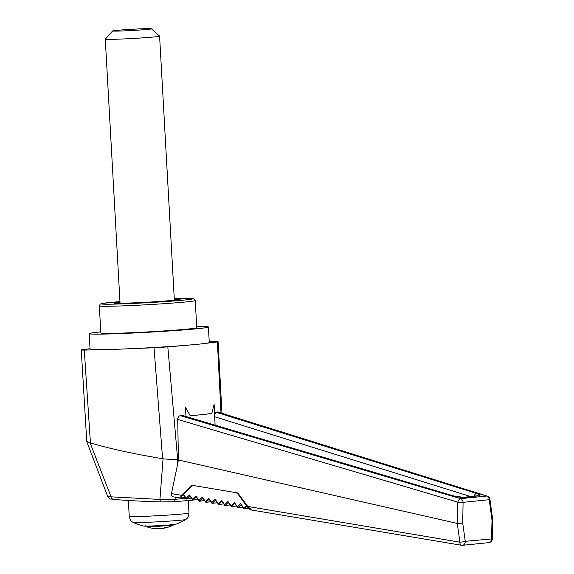 <?xml version="1.0" encoding="UTF-8"?>
<svg xmlns="http://www.w3.org/2000/svg" width="574" height="574" viewBox="0 0 574 574"><rect width="100%" height="100%" fill="white"/><g stroke="black" fill="none" stroke-linecap="round" stroke-linejoin="round"><path stroke-width="0.86" d="M196.703 326.556A59.689 1.873 176.8 0 1 208.405 327.015L209.266 342.52A59.689 1.873 176.8 0 1 200.197 344.027A59.689 1.873 176.8 0 1 196.143 344.436A59.689 1.873 176.8 0 1 118.065 349.214A59.689 1.873 176.8 0 1 112.353 349.401A59.689 1.873 176.8 0 1 90.075 349.186L89.207 333.681A59.689 1.873 176.8 0 1 100.228 331.973A59.689 1.873 176.8 0 1 100.78 331.916M220.99 412.871L217.395 341.932L200.197 344.027M209.223 341.724L215.063 341.63C218.027 341.602 218.802 341.702 217.395 341.932L218.084 341.752L221.966 413.172M161.89 528.424L161.897 528.467A33.888 27.444 -102.3 0 0 163.82 528.216A33.888 27.444 -102.3 0 0 166.116 527.685A33.105 17.995 -120.7 0 1 164.501 527.85A33.888 27.588 90.9 0 1 160.225 528.632A33.888 19.695 -96.6 0 1 157.118 528.302A33.105 25.055 122.5 0 1 154.837 528.381A33.888 19.552 92.8 0 0 157.362 528.711A33.888 19.552 92.8 0 0 157.879 528.711L157.886 528.46M208.405 327.015A59.689 1.873 176.8 0 1 148.91 332.217A59.689 1.873 176.8 0 1 89.207 333.681M112.353 349.401L84.278 350.083L90.434 442.927C109.928 448.71 133.979 453.969 162.593 458.719L154.033 347.744L118.065 349.214M90.434 442.934L86.76 441.478L81.257 349.961L90.046 348.683M81.946 349.774C80.539 350.011 81.314 350.111 84.278 350.083M90.068 442.848L111.055 496.847L159.924 499.423L163.059 458.813L162.593 458.719M107.941 496.108C107.13 496.546 108.17 496.79 111.055 496.847A3.882 2.978 95 0 0 113.559 499.394C126.589 500.521 142.46 501.367 161.172 501.927A3.882 1.421 91.7 0 1 159.924 499.423L175.099 499.265A3.882 2.54 86.5 0 1 172.903 501.798A3.882 2.54 86.5 0 1 172.666 501.791L161.287 501.92A3.882 1.421 91.7 0 1 161.172 501.927L172.903 501.798L193.079 500.126M175.242 496.948L175.099 499.265L185.947 498.462M154.033 347.744L167.823 346.904L177.71 460.004L177.237 466.102L171.432 493.618C171.282 495.728 172.171 496.847 174.101 496.969L180.566 498.038A0.775 0.631 -95.7 0 0 180.889 497.888L180.365 497.579L183.006 494.953L183.501 495.053M177.639 460.011L163.059 458.813M470.565 496.532L214.784 416.781L214.102 404.383L211.835 413.294C205.951 414.442 198.697 415.167 190.073 415.476L185.459 407.239L185.983 416.415M211.835 413.294C205.801 414.414 198.547 415.138 190.073 415.476M196.143 344.436L167.823 346.904M171.432 493.618L181.621 495.333L191.773 485.231L237.858 492.98L247.717 506.447L459.882 542.179L457.284 523.431L457.858 502.164L177.718 419.451L178.406 459.989L177.71 460.004M177.718 419.451C177.84 417.154 178.758 415.899 180.466 415.676L460.556 498.67A3.882 3.164 84.3 0 1 463.075 502.322L457.858 502.164A3.882 2.052 -73.5 0 1 460.556 498.67L486.73 496.044A3.882 2.224 -72.7 0 1 487.247 496.101L487.247 496.101A3.882 3.882 0 0 1 489.938 499.287L492.743 520.073L492.018 520.18L489.249 499.703A3.882 0.545 -7.7 0 0 489.938 499.287M183.092 415.655L453.912 496.001A3.882 2.059 106.6 0 0 453.446 495.958L183.092 415.655L180.466 415.676M214.784 416.781C214.755 414.32 215.243 412.835 216.254 412.333L476.607 493.468A3.882 2.21 107.3 0 0 474.002 496.144M457.478 523.452L462.723 523.101L463.075 502.322L489.249 499.703A3.882 3.164 84.3 0 0 486.73 496.044L217.704 411.953L216.254 412.333M217.704 411.953L487.247 496.101M453.446 495.958L464.402 497.443A3.882 3.207 -96.4 0 0 463.326 497.342L463.326 497.342C460.915 497.464 457.772 497.012 453.912 496.001M477.597 495.742L477.511 495.749A3.882 3.207 83.6 0 1 478.587 495.85C480.768 495.434 480.108 494.637 476.607 493.468M215.085 425.047L214.102 404.383M246.655 505.22L246.677 505.809L246.655 505.22M181.621 495.333L180.365 497.579M178.406 459.989L457.284 523.431M178.356 460.14L177.237 466.102M251.656 509.992L247.717 506.447L247.43 506.935C249.274 509.073 250.565 510.085 251.297 509.977L461.431 545.257A3.882 3.882 0 0 0 462.465 545.286A3.882 3.164 -95.7 0 1 462.292 545.3A3.882 3.164 -95.7 0 1 461.761 545.264A3.882 2.124 -80.5 0 1 461.431 545.257L461.431 545.257A3.882 2.124 -80.5 0 1 459.882 542.179A3.882 0.56 172.1 0 0 465.241 541.318L492.277 538.886L492.743 520.073M192.434 485.346L179.899 497.823M246.748 505.708L246.763 505.113L246.748 505.708M246.26 505.565L243.871 507.947L244.481 508.672L243.857 508.528L248.549 508.263M195.246 300.532L196.767 327.668A48.037 1.507 176.8 0 1 148.888 331.851A48.037 1.507 176.8 0 1 100.845 333.028L99.324 305.892A48.037 1.507 -3.2 0 0 132.745 305.461A48.037 1.507 -3.2 0 0 186.385 301.902A48.037 1.507 -3.2 0 0 195.246 300.532L194.715 299.276L193.208 298.552L174.266 298.588A46.092 1.449 -3.2 0 1 184.692 300.015A46.092 1.449 -3.2 0 1 114.879 304.105A46.092 1.449 -3.2 0 1 119.959 301.623L102.172 303.467L100.156 304.155L99.324 305.892M183.716 495.154L186.65 499.05L186.22 498.246L186.823 498.971L191.601 498.497M241.353 504.855L243.857 508.528L240.757 503.592L237.464 506.871L234.35 502.508L231.057 505.787L227.943 501.432L224.649 504.711L221.542 500.356L218.249 503.635L215.135 499.28L211.842 502.559L208.728 498.203L205.435 501.475L202.321 497.12L199.027 500.399L195.913 496.044L192.62 499.323L189.513 494.967L189.65 496.158L186.823 498.971M196.509 497.314L195.913 496.044L196.057 497.235L193.23 500.054L192.62 499.323L192.613 499.911L190.109 496.23M183.709 494.731L186.22 498.246L189.513 494.967L189.915 496.13M202.916 498.39L202.321 497.12L202.464 498.311L199.644 501.131L199.027 500.399L199.465 501.21L196.322 497.213M209.323 499.466L208.728 498.203L208.871 499.394L206.044 502.207L205.435 501.475L205.872 502.286L202.73 498.289M215.731 500.542L215.135 499.28L215.279 500.471L212.452 503.283L211.842 502.559L211.835 503.14L217.266 502.86M222.131 501.626L221.542 500.356L221.679 501.547L218.852 504.359L218.249 503.635L218.68 504.438L215.537 500.442M228.538 502.702L227.943 501.432L228.086 502.623L225.266 505.443L224.649 504.711L224.642 505.299L230.081 505.02M234.945 503.778L234.35 502.508L234.493 503.699L231.666 506.519L231.057 505.787L231.049 506.376L236.488 506.096M231.494 506.598L228.352 502.602M234.709 503.613L237.909 507.674L242.888 507.172M241.137 504.718L238.081 507.595L237.457 507.452L237.916 507.674M133.039 522.412A26.497 0.832 176.8 0 0 159.507 521.723A26.497 0.832 176.8 0 0 185.883 519.456C179.203 523.201 175.027 524.894 173.348 524.528A14.278 0.452 176.8 0 1 159.715 525.605A14.278 0.452 176.8 0 1 146.061 526.049C144.433 526.602 140.092 525.389 133.039 522.412L132.013 521.723C131.855 520.991 131.001 522.656 129.243 516.363L128.354 500.478M174.295 299.169A33.019 1.04 176.8 0 1 180.15 299.427A33.019 1.04 176.8 0 1 147.238 302.304A33.019 1.04 176.8 0 1 114.212 303.115A33.019 1.04 176.8 0 1 119.995 302.204M174.302 299.205A33.019 1.04 176.8 0 1 180.143 299.449M114.219 303.137A33.019 1.04 176.8 0 1 119.995 302.24M174.317 299.492A28.815 0.904 176.8 0 1 175.938 299.728A28.815 0.904 176.8 0 1 170.636 300.525A28.815 0.904 176.8 0 1 138.886 302.642A28.815 0.904 176.8 0 1 118.423 302.95A28.815 0.904 176.8 0 1 120.016 302.527M120.77 31.018A19.423 0.61 176.8 0 1 112.619 30.96A19.423 0.61 176.8 0 1 131.97 29.281A19.423 0.61 176.8 0 1 151.393 28.786A19.423 0.61 176.8 0 1 141.19 29.92A19.423 0.61 176.8 0 1 120.77 31.018M151.393 28.786L159.579 36.105A27.193 0.854 176.8 0 1 159.594 36.126A27.193 0.854 176.8 0 1 144.913 37.712A27.193 0.854 176.8 0 1 116.709 39.219A27.193 0.854 176.8 0 1 105.286 39.161A27.193 0.854 176.8 0 1 105.3 39.14L112.619 30.96M178.392 459.422A34.964 1.098 176.8 0 1 171.368 459.953M478.587 495.85L464.402 497.443M488.61 542.66A3.882 3.164 -95.7 0 0 488.783 542.652A3.882 3.164 -95.7 0 0 491.559 538.677L492.018 520.18M180.423 498.031A0.775 0.631 -95.7 0 0 180.566 498.038L185.302 497.565L180.702 498.002M492.277 538.886A3.882 3.882 0 0 1 488.783 542.652L462.465 545.286A3.882 3.164 -95.7 0 0 465.241 541.318L462.723 523.101M246.928 506.232L244.481 508.672M185.223 497.45L180.889 497.888M212.452 503.283L217.23 502.802M206.052 502.207L210.823 501.726M193.237 500.047L198.008 499.574M199.644 501.131L204.416 500.65M218.859 504.359L223.63 503.886M225.266 505.443L230.038 504.962M231.666 506.519L236.445 506.038M238.081 507.595L242.852 507.115M185.883 519.456L186.83 518.659C186.902 517.92 187.935 519.47 188.975 513.027A29.913 0.94 176.8 0 1 159.163 515.631A29.913 0.94 176.8 0 1 129.243 516.363M157.362 528.711A33.902 33.902 0 0 1 146.069 526.552A13.719 0.43 -3.2 0 0 156.042 526.38A13.719 0.43 -3.2 0 0 170.894 525.382A13.719 0.43 -3.2 0 0 173.391 525.023A33.902 33.902 0 0 1 163.82 528.216M113.559 499.394C109.469 498.318 111.413 500.557 107.668 496.402L86.796 441.671M246.397 505.751L237.026 492.707M477.511 495.749L463.326 497.342M246.504 505.644L247.43 506.935M191.644 498.548L186.672 499.05M204.459 500.707L199.479 501.202M210.859 501.784L205.887 502.286M209.087 499.301L212.272 503.362M223.673 503.943L218.701 504.438M221.894 501.454L225.087 505.515M248.607 508.32L244.323 508.751M188.975 513.027L188.286 500.664M173.85 524.256L173.391 525.023M146.069 526.552L145.531 525.841M174.353 300.094L159.594 36.126M120.045 303.129L105.286 39.161"/></g></svg>

